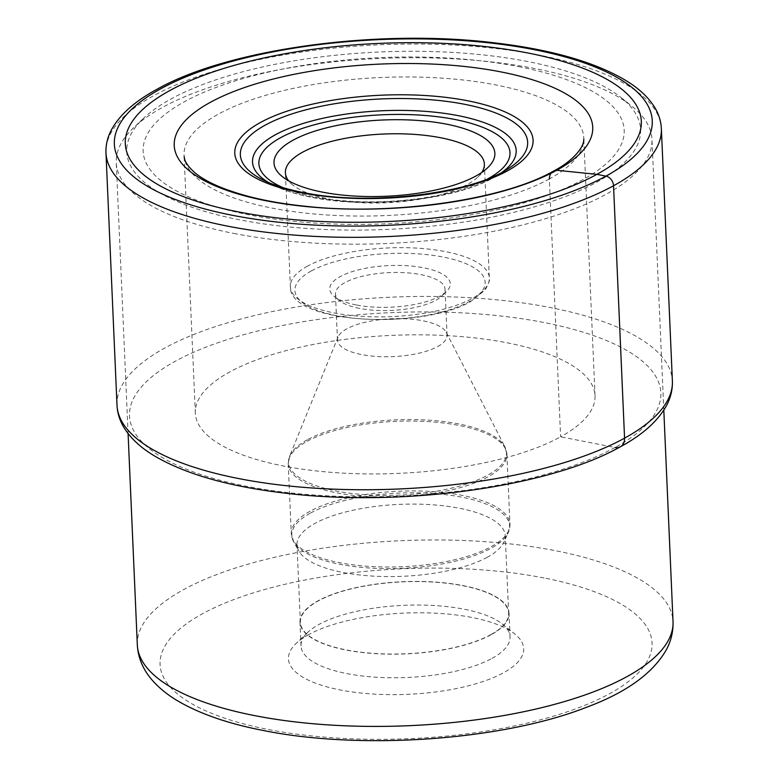 <?xml version="1.0" encoding="UTF-8"?>
<svg xmlns="http://www.w3.org/2000/svg" width="779" height="779" viewBox="0 0 779 779"><rect width="100%" height="100%" fill="white"/><g stroke="black" fill="none" stroke-linecap="round" stroke-linejoin="round"><path stroke-width="0.58" stroke-dasharray="3.9 2.92" d="M549.361 178.946A200.037 69.078 177.5 0 1 328.485 215.062A200.037 69.078 177.5 0 1 184.165 156.521A200.037 69.078 177.5 0 1 184.068 155.235A200.037 69.078 177.5 0 1 218.49 114.075A200.037 69.078 177.5 0 1 441.148 78.075A200.037 69.078 177.5 0 1 583.773 137.786A200.037 69.078 177.5 0 1 583.792 139.071A200.037 69.078 177.5 0 1 549.361 178.946L560.617 436.815A200.037 69.078 -2.5 0 0 595.029 395.654A200.037 69.078 -2.5 0 0 452.404 335.944A200.037 69.078 -2.5 0 0 229.747 371.943A200.037 69.078 -2.5 0 0 195.334 413.104A200.037 69.078 -2.5 0 0 337.959 472.824A200.037 69.078 -2.5 0 0 560.617 436.815L615.098 447.497A265.921 91.825 177.5 0 1 246.076 486.184A265.921 91.825 177.5 0 1 175.256 361.271A265.921 91.825 177.5 0 1 544.287 322.584A265.921 91.825 177.5 0 1 615.098 447.497M308.688 634.622A117.746 40.664 -2.5 0 0 296.03 643.542A117.746 40.664 -2.5 0 0 340.043 689.931A117.746 40.664 -2.5 0 0 503.448 672.803A117.746 40.664 -2.5 0 0 514.802 633.989A117.746 40.664 -2.5 0 0 472.093 617.494A117.746 40.664 -2.5 0 0 308.688 634.622M233.788 233.418A268.112 92.574 -2.5 0 0 511.384 227.585A268.112 92.574 -2.5 0 0 651.974 139.256A268.112 92.574 -2.5 0 0 631.701 106.041A268.112 92.574 -2.5 0 0 534.443 68.474A268.112 92.574 -2.5 0 0 133.56 127.795A268.112 92.574 -2.5 0 0 116.256 162.645A268.112 92.574 -2.5 0 0 233.788 233.418M527.86 61.58A257.167 88.796 -2.5 0 0 143.346 118.476A257.167 88.796 -2.5 0 0 239.474 219.795A257.167 88.796 -2.5 0 0 545.923 203.368A257.167 88.796 -2.5 0 0 621.145 97.618A257.167 88.796 -2.5 0 0 527.86 61.58M518.658 66.634A240.75 83.129 177.5 0 1 582.77 179.725A240.75 83.129 177.5 0 1 248.676 214.741A240.75 83.129 177.5 0 1 184.565 101.65A240.75 83.129 177.5 0 1 518.658 66.634M481.85 172.373A99.585 34.383 177.5 0 1 477.936 176.989A99.585 34.383 177.5 0 1 467.234 184.535A99.585 34.383 177.5 0 1 329.04 199.025A99.585 34.383 177.5 0 1 292.923 185.071A99.585 34.383 177.5 0 1 288.629 180.816M356.207 304.94A60.324 20.829 177.5 0 1 334.327 296.487A60.324 20.829 177.5 0 1 340.141 276.603A60.324 20.829 177.5 0 1 423.854 267.83A60.324 20.829 177.5 0 1 446.406 291.599A60.324 20.829 177.5 0 1 439.921 296.166A60.324 20.829 177.5 0 1 356.207 304.94M359.499 308.387A54.851 18.939 177.5 0 1 339.605 300.704A54.851 18.939 177.5 0 1 335.457 293.907A54.851 18.939 177.5 0 1 344.893 282.621A54.851 18.939 177.5 0 1 421.011 274.646A54.851 18.939 177.5 0 1 445.052 289.126A54.851 18.939 177.5 0 1 441.518 296.254A54.851 18.939 177.5 0 1 435.617 300.412A54.851 18.939 177.5 0 1 359.499 308.387M437.632 346.587A54.851 18.939 -2.5 0 0 447.068 335.291A54.851 18.939 -2.5 0 0 446.27 332.37A54.851 18.939 -2.5 0 0 403.795 318.708A54.851 18.939 -2.5 0 0 346.908 328.796A54.851 18.939 -2.5 0 0 338.008 337.093A54.851 18.939 -2.5 0 0 337.473 340.082A54.851 18.939 -2.5 0 0 376.578 356.451A54.851 18.939 -2.5 0 0 437.632 346.587M487.323 557.238A104.24 35.99 177.5 0 1 380.006 576.421A104.24 35.99 177.5 0 1 298.795 550.977A104.24 35.99 177.5 0 1 296.984 544.881A104.24 35.99 177.5 0 1 314.911 523.43A104.24 35.99 177.5 0 1 430.933 504.675A104.24 35.99 177.5 0 1 505.25 535.786A104.24 35.99 177.5 0 1 503.974 542.018A104.24 35.99 177.5 0 1 487.323 557.238M490.702 634.7A104.24 35.99 -2.5 0 0 508.638 613.248A104.24 35.99 -2.5 0 0 434.312 582.137A104.24 35.99 -2.5 0 0 318.299 600.901A104.24 35.99 -2.5 0 0 300.363 622.343A104.24 35.99 -2.5 0 0 374.68 653.464A104.24 35.99 -2.5 0 0 490.702 634.7M491.023 634.758A104.62 36.126 177.5 0 1 374.572 653.591A104.62 36.126 177.5 0 1 299.983 622.363A104.62 36.126 177.5 0 1 317.978 600.833A104.62 36.126 177.5 0 1 434.429 582.01A104.62 36.126 177.5 0 1 509.018 613.239A104.62 36.126 177.5 0 1 491.023 634.758M492.046 658.362A104.62 36.126 -2.5 0 0 510.05 636.832A104.62 36.126 -2.5 0 0 502.134 623.882A104.62 36.126 -2.5 0 0 464.187 609.217A104.62 36.126 -2.5 0 0 319.01 624.437A104.62 36.126 -2.5 0 0 307.763 632.363A104.62 36.126 -2.5 0 0 301.015 645.966A104.62 36.126 -2.5 0 0 346.869 673.582A104.62 36.126 -2.5 0 0 492.046 658.362M661.361 128.564A277.957 95.983 -2.5 0 0 463.184 45.591A277.957 95.983 -2.5 0 0 153.794 95.622A277.957 95.983 -2.5 0 0 105.973 152.811M116.996 405.216A277.957 95.983 177.5 0 1 164.807 348.028A277.957 95.983 177.5 0 1 474.197 297.997A277.957 95.983 177.5 0 1 672.384 380.97M544.122 577.969A246.222 85.018 -2.5 0 0 202.482 613.764A246.222 85.018 -2.5 0 0 267.879 729.426A246.222 85.018 177.5 0 0 268.015 729.446A246.222 85.018 177.5 0 0 609.655 693.661A246.222 85.018 177.5 0 0 544.258 577.999A246.222 85.018 177.5 0 0 544.122 577.969M137.318 644.885A268.112 92.574 177.5 0 1 277.908 556.547A268.112 92.574 177.5 0 1 555.495 550.714A268.112 92.574 177.5 0 1 555.641 550.743A268.112 92.574 177.5 0 1 673.027 621.496M268.395 182.432A131.963 45.562 -2.5 0 0 273.225 185.09C283.653 190.28 296.38 194.341 311.405 197.272C370.921 209.493 459.863 199.628 497.557 175.294L507.363 169.238A143.774 49.642 177.5 0 1 303.391 192.744A143.774 49.642 177.5 0 1 262.932 179.91L273.225 185.09A131.963 45.562 -2.5 0 0 310.363 196.863A131.963 45.562 -2.5 0 0 497.557 175.294A131.963 45.562 -2.5 0 0 502.143 172.227M282.981 187.632A125.682 43.4 -2.5 0 0 313.966 196.785A125.682 43.4 -2.5 0 0 488.063 178.673M307.491 266.136A99.585 34.383 -2.5 0 0 290.363 286.623A99.585 34.383 -2.5 0 0 361.281 316.342A99.585 34.383 -2.5 0 0 472.113 298.484A99.585 34.383 -2.5 0 0 472.21 298.425A99.585 34.383 -2.5 0 0 489.339 277.937A99.585 34.383 -2.5 0 0 418.42 248.219A99.585 34.383 -2.5 0 0 307.588 266.077A99.585 34.383 -2.5 0 0 307.491 266.136M311.386 270.897A95.204 32.874 177.5 0 1 443.485 257.119A95.204 32.874 177.5 0 1 468.763 301.824A95.204 32.874 -2.5 0 1 468.676 301.872A95.204 32.874 -2.5 0 1 336.577 315.661A95.204 32.874 -2.5 0 1 311.288 270.946A95.204 32.874 -2.5 0 1 311.386 270.897M307.286 439.794A109.089 37.665 -2.5 0 0 289.603 456.299A109.089 37.665 -2.5 0 0 358.136 494.149A109.089 37.665 -2.5 0 0 487.625 475.219A109.089 37.665 -2.5 0 0 487.712 475.171A109.089 37.665 -2.5 0 0 504.889 446.903A109.089 37.665 -2.5 0 0 420.514 419.745A109.089 37.665 -2.5 0 0 307.384 439.746A109.089 37.665 -2.5 0 0 307.286 439.794M307.16 441.294A109.43 37.791 177.5 0 1 428.956 421.653A109.43 37.791 177.5 0 1 506.895 454.313A109.43 37.791 177.5 0 1 488.073 476.826A109.43 37.791 177.5 0 1 487.975 476.875A109.43 37.791 177.5 0 1 366.188 496.515A109.43 37.791 177.5 0 1 288.24 463.856A109.43 37.791 177.5 0 1 307.062 441.342A109.43 37.791 177.5 0 1 307.16 441.294M310.12 511.228A109.43 37.791 -2.5 0 0 291.288 533.742A109.43 37.791 -2.5 0 0 369.236 566.401A109.43 37.791 -2.5 0 0 491.023 546.77A109.43 37.791 -2.5 0 0 491.121 546.712A109.43 37.791 -2.5 0 0 509.953 524.199A109.43 37.791 -2.5 0 0 432.004 491.539A109.43 37.791 -2.5 0 0 310.217 511.18A109.43 37.791 -2.5 0 0 310.12 511.228M310.626 512.981A109.021 37.645 177.5 0 1 440.836 494.139A109.021 37.645 177.5 0 1 508.288 532.476A109.021 37.645 177.5 0 1 490.858 548.387A109.021 37.645 177.5 0 1 490.76 548.435A109.021 37.645 177.5 0 1 378.526 568.446A109.021 37.645 177.5 0 1 293.673 541.843A109.021 37.645 177.5 0 1 310.529 513.03A109.021 37.645 177.5 0 1 310.626 512.981M595.029 395.654L583.773 137.786M195.334 413.104L184.068 155.235M663.805 410.173L651.974 139.256M128.087 433.562L116.256 162.645M143.346 118.476L133.56 127.795M621.145 97.618L631.701 106.041M477.936 176.989L487.722 167.68M292.923 185.071L282.368 176.638M484.363 164.048L489.339 277.937C490.371 278.94 488.969 282.962 485.151 290.002L470.691 301.561C422.072 330.16 288.834 324.152 290.363 286.623L285.387 172.734M339.605 300.704L334.327 296.487M441.518 296.254L446.406 291.599M447.068 335.291L445.052 289.126M337.473 340.082L335.457 293.907M338.008 337.093L289.603 456.299L288.24 463.856L291.288 533.742L293.673 541.843L298.795 550.977M446.27 332.37L504.889 446.903L506.895 454.313L509.953 524.199L508.288 532.476L503.974 542.018M508.638 613.248L505.25 535.786M300.363 622.343L296.984 544.881M510.05 636.832L509.018 613.239M301.015 645.966L299.983 622.363M307.763 632.363L296.03 643.542M502.134 623.882L514.802 633.989"/><path stroke-width="1.17" d="M210.262 102.37A209.454 72.32 -2.5 0 0 266.038 200.758A209.454 72.32 -2.5 0 0 556.693 170.289A209.454 72.32 -2.5 0 0 500.916 71.902A209.454 72.32 -2.5 0 0 210.262 102.37M549.361 178.946A11.666 8.968 61.3 0 1 556.693 170.289L596.899 174.35A258.258 89.176 177.5 0 1 238.501 211.917A258.258 89.176 177.5 0 1 169.725 90.607A258.258 89.176 177.5 0 1 528.113 53.04A258.258 89.176 177.5 0 1 596.899 174.35L605.945 176.122A8.754 6.729 61.3 0 1 613.54 185.753L624.563 438.158A12.036 9.251 61.3 0 1 615.098 447.497M446.406 124.134A110.53 38.161 177.5 0 1 487.722 167.68A110.53 38.161 177.5 0 1 475.842 176.054A110.53 38.161 177.5 0 1 322.457 192.131A110.53 38.161 177.5 0 1 282.368 176.638A110.53 38.161 177.5 0 1 293.021 140.21A110.53 38.161 177.5 0 1 446.406 124.134M288.629 180.816A99.585 34.383 177.5 0 1 285.387 172.734A99.585 34.383 177.5 0 1 302.525 152.246A99.585 34.383 177.5 0 1 440.71 137.756A99.585 34.383 177.5 0 1 484.363 164.048A99.585 34.383 177.5 0 1 481.85 172.373M160.669 88.835A269.203 92.954 -2.5 0 0 232.366 215.286A269.203 92.954 -2.5 0 0 605.945 176.122A269.203 92.954 -2.5 0 0 534.248 49.671A269.203 92.954 -2.5 0 0 160.669 88.835M613.54 185.753A277.957 95.983 -2.5 0 0 661.361 128.564C661.011 121.368 658.898 114.503 655.032 107.969C648.946 97.862 639.442 88.835 626.53 80.899C595.672 62.271 551.61 49.583 494.344 42.826C377.854 28.502 228.286 48.775 156.822 89.361C135.118 101.134 120.102 114.406 111.787 129.187C107.619 136.812 105.681 144.69 105.973 152.811A277.957 95.983 -2.5 0 0 304.161 235.784A277.957 95.983 -2.5 0 0 613.54 185.753M116.996 405.216C117.395 413.026 119.674 420.407 123.851 427.369C130.414 438.09 140.444 447.497 153.93 455.598C185.139 474.09 229.036 486.632 285.63 493.204C401.312 507.246 549.029 487.226 620.396 446.766C642.237 434.994 657.515 421.429 666.24 406.073C670.631 398.05 672.686 389.685 672.384 380.97A277.957 95.983 177.5 0 1 624.563 438.158A277.957 95.983 177.5 0 1 315.174 488.19A277.957 95.983 177.5 0 1 116.996 405.216L105.973 152.811M137.318 644.885C138.097 658.343 143.394 670.476 153.21 681.294C160.386 689.162 169.238 696.095 179.783 702.093C201.547 714.431 229.25 723.866 262.903 730.41C360.716 750.313 501.647 740.488 586.061 707.459C626.053 692.667 652.812 673.426 666.347 649.754C671.109 640.922 673.338 631.496 673.027 621.496A268.112 92.574 177.5 0 1 532.437 709.835A268.112 92.574 177.5 0 1 254.84 715.658A268.112 92.574 177.5 0 1 254.694 715.638A268.112 92.574 177.5 0 1 137.318 644.885L128.087 433.562M467.634 100.764A149.295 51.55 -2.5 0 0 260.468 122.478A149.295 51.55 -2.5 0 0 300.227 192.608A149.295 51.55 -2.5 0 0 507.392 170.893A149.295 51.55 -2.5 0 0 467.634 100.764M262.932 179.91A143.774 49.642 177.5 0 1 283.829 116.753A143.774 49.642 177.5 0 1 464.625 104.289A143.774 49.642 177.5 0 1 507.363 169.238C470.526 193.922 367.104 206.308 302.349 192.335C286.049 189.083 272.913 184.944 262.932 179.91M502.143 172.227A131.963 45.562 -2.5 0 0 458.334 115.681A131.963 45.562 -2.5 0 0 295.884 125.857A131.963 45.562 -2.5 0 0 268.395 182.432M488.063 178.673A125.682 43.4 -2.5 0 0 454.897 119.469A125.682 43.4 -2.5 0 0 294.121 131.427A125.682 43.4 -2.5 0 0 282.981 187.632M583.792 139.071C584.172 148.263 571.007 162.159 553.411 171.156C503.838 199.599 393.638 215.851 306.848 206.425C286.633 204.41 268.249 201.342 251.675 197.223C224.683 190.271 205.559 181.935 194.302 172.217C183.815 162.49 184.535 158.195 184.165 156.521M672.384 380.97L661.361 128.564M673.027 621.496L663.805 410.173"/></g></svg>
